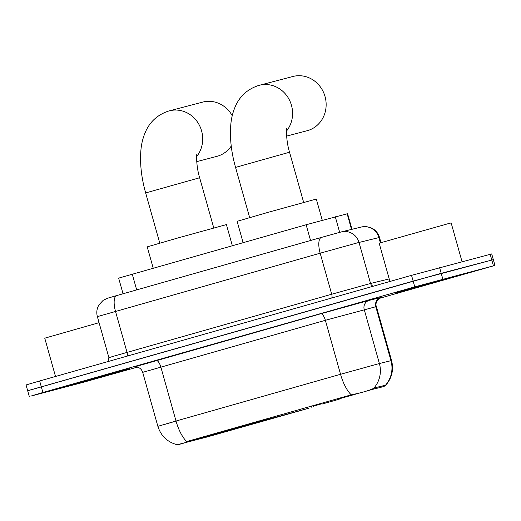 <?xml version="1.0" encoding="UTF-8"?>
<svg xmlns="http://www.w3.org/2000/svg" width="521" height="521" viewBox="0 0 521 521"><rect width="100%" height="100%" fill="white"/><g stroke="black" fill="none" stroke-linecap="round" stroke-linejoin="round"><path stroke-width="0.78" d="M250.529 423.293L250.725 423.996L309.07 408.151L207.045 437.002L177.179 444.745M205.196 437.295L278.8 416.5L233.421 428.972L205.196 437.295M250.725 423.996L177.244 444.973M123.047 293.766L118.651 278.123L306.133 224.753L347.585 213.682L351.975 229.299M62.474 387.663L129.827 368.634L62.474 387.663M396.885 292.665L464.237 273.636L396.885 292.665M177.251 444.758C167.423 442.153 160.963 436.012 157.87 426.328L176.013 421.027A26.174 9.632 74.1 0 0 186.733 441.554L351.258 394.814C360.539 392.977 367.611 391.01 372.489 388.913L374.599 387.865L384.986 385.325L385.371 385.651C391.838 378.376 393.902 370.014 391.571 360.565L376.39 306.576L325.371 320.298L142.695 372.333C141.523 368.959 139.166 367.142 135.629 366.882L134.164 367.012M379.399 298.364L494.95 265.43L493.328 259.666L441.196 273.304L29.202 390.34M373.687 388.295A26.174 25.64 -103.8 0 0 379.392 363.521L390.971 360.688A26.174 25.64 -103.8 0 1 385.364 385.351C385.8 385.963 382.329 387.09 374.951 388.725L367.331 390.835M360.786 392.691L339.464 398.747M321.45 403.866L313.414 406.152M494.95 265.43L414.762 286.856L42.898 392.495L30.817 396.103L81.419 382.837L137.362 367.116M39.655 380.975L26.05 384.954L27.672 390.711L413.14 281.099L493.328 259.666L491.713 253.909L411.525 275.342L39.655 380.975L42.898 392.495M127.013 369.33L60.358 388.158L127.013 369.33M99.062 322.675L44.754 338.175L55.519 376.475M73.109 384.641L118.378 371.851L73.109 384.641M461.43 274.333L394.768 293.167L461.43 274.333M462.036 261.659L451.153 222.942L448.601 223.561L379.164 243.177L389.929 281.477M407.52 289.643L452.795 276.853L407.52 289.643M196.73 161.647L216.899 156.359A28.043 26.07 -104.7 0 0 217.374 156.228A28.043 26.07 -104.7 0 0 231.246 146.062M232.236 115.701A28.043 26.07 -104.7 0 0 202.676 102.109L169.384 110.836A28.043 26.07 75.3 0 1 198.468 123.594A28.043 26.07 75.3 0 1 196.658 156.554M232.346 245.717L226.414 224.603L179.328 237.55L147.228 246.863L153.22 268.191M271.005 418.513L231.363 429.551M273.681 417.796L274.997 417.445M255.114 422.948L255.362 423.293L256.599 422.967L274.912 417.595M249.95 424.387L249.911 424.869L210.25 435.83M270.972 418.578L231.383 429.578M255.362 423.293L273.636 417.881M210.321 435.869L249.911 424.869M248.673 425.195L248.406 424.817M224.675 431.453L210.823 435.543M224.694 431.479L210.751 435.686M286.622 136.111L307.051 130.751A28.043 26.07 -104.7 0 0 307.533 130.621A28.043 26.07 -104.7 0 0 325.097 96.763A28.043 26.07 -104.7 0 0 292.835 76.502L259.276 85.301A28.043 26.07 75.3 0 1 288.354 98.059A28.043 26.07 75.3 0 1 286.543 131.018M338.565 399.405L321.9 404.114L338.565 399.405M322.252 220.227L316.306 199.068L269.214 212.014L237.12 221.327L243.112 242.656M189.488 441.391L189.292 440.688M136.684 289.891L132.256 274.15M351.532 229.409L347.136 213.779M339.666 232.333L335.27 216.684M310.555 240.5L306.133 224.753M258.553 421.007L258.761 421.756M311.415 405.996L311.779 407.298M163.627 424.706L178.143 420.467M134.288 366.986L320.682 313.792A7.476 2.755 -105.9 0 1 325.371 320.298L340.545 374.286L379.392 363.521L364.218 309.533A7.476 7.327 76.2 0 1 369.246 300.343L380.818 297.511A7.476 7.327 76.2 0 0 375.791 306.7L390.971 360.688L391.571 360.565M320.682 313.792L369.246 300.343M351.258 394.814A26.174 9.632 -105.9 0 1 340.545 374.286L176.013 421.027L160.839 367.031A7.476 2.755 -105.9 0 0 156.15 360.532M414.762 286.856L411.525 275.342M442.817 279.067L439.581 267.547M493.42 265.801L490.183 254.281M373.238 389.154L373.088 388.627M380.363 242.773L378.904 237.569A14.953 14.653 -103.8 0 0 361.248 227.032L366.576 226.609L371.851 228.146C375.7 230.178 378.253 233.278 379.503 237.446L357.575 242.806L320.168 253.199L97.368 316.638C96.261 312.45 96.815 308.497 99.016 304.765L103.178 300.343L107.495 298.246L116.75 295.557A14.953 5.503 -105.9 0 1 116.789 295.544L321.366 237.426M126.974 356.175A3.738 1.374 74.1 0 0 127.039 352.372L115.506 311.337A14.953 5.503 -105.9 0 1 116.75 295.557L321.411 237.42A14.953 5.503 -105.9 0 1 321.45 237.407L340.154 232.21M341.366 231.897L321.411 237.42A14.953 5.503 -105.9 0 0 320.168 253.199L331.701 294.235L370.555 283.47L359.021 242.441A14.953 14.653 -103.8 0 0 341.366 231.897L361.248 227.032M107.502 361.704L108.088 361.177L108.902 357.673L113.845 356.162L331.701 294.235A3.738 1.374 74.1 0 1 331.636 298.038M373.466 286.153A3.738 3.66 76.2 0 1 370.555 283.47L389.207 278.904M159.771 243.118L145.659 192.933L199.654 177.752C195.837 165.385 196.593 152.907 196.951 154.034M168.954 110.953A28.043 26.07 75.3 0 1 169.384 110.836L168.713 111.019C158.078 114.509 150.478 121.146 145.919 130.934C143.255 136.691 141.614 142.813 140.989 149.293C139.739 162.917 141.295 177.459 145.659 192.933M249.657 217.583L235.551 167.397L289.546 152.217C285.729 139.849 286.478 127.371 286.843 128.498M258.846 85.418A28.043 26.07 75.3 0 1 259.276 85.301L258.605 85.483C247.963 88.974 240.37 95.617 235.811 105.398C233.148 111.155 231.506 117.277 230.881 123.757C229.624 137.381 231.181 151.924 235.551 167.397M313.225 405.481L313.603 406.823M29.287 396.474L27.672 390.711M157.87 426.328L142.695 372.333M376.39 306.576C374.182 301.731 381.229 296.586 380.91 297.582M97.368 316.638L108.902 357.673M379.503 237.446L380.949 242.591M213.76 227.944L199.654 177.752M321.9 404.114L320.597 403.384M339.178 399.262L339.946 397.888M303.652 202.409L289.546 152.217"/></g></svg>
